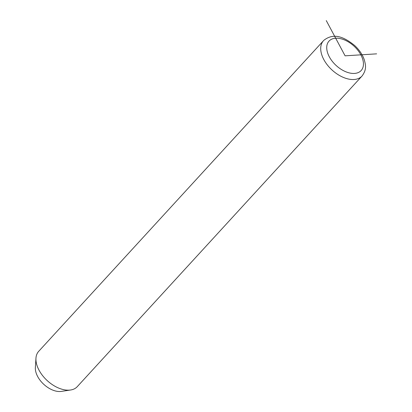 <?xml version="1.0" encoding="UTF-8"?>
<svg xmlns="http://www.w3.org/2000/svg" width="412" height="412" viewBox="0 0 412 412"><rect width="100%" height="100%" fill="white"/><g stroke="black" fill="none" stroke-linecap="round" stroke-linejoin="round"><path stroke-width="0.62" d="M323.765 40.402A26.147 15.81 42.5 0 0 323.466 40.711L38.692 351.338A26.147 15.81 42.5 0 0 35.957 358.234A26.147 15.81 42.5 0 0 47.282 380.662A26.147 15.81 42.5 0 0 70.606 389.999A26.147 15.81 42.5 0 0 76.941 386.992A26.147 15.81 42.5 0 0 77.24 386.683L362.014 76.05C366.989 69.35 365.64 64.885 364.239 59.637C362.38 54.394 359.14 49.646 354.511 45.387C344.89 37.708 334.312 32.115 323.853 40.314L323.466 40.711A26.147 15.81 42.5 0 0 331.799 69.793A26.147 15.81 42.5 0 0 361.721 76.359A26.147 15.81 42.5 0 0 362.014 76.05M35.957 358.234L35.365 367.576A19.611 11.855 42.5 0 0 43.857 384.396A19.611 11.855 42.5 0 0 61.352 391.4L70.606 389.999M376.635 53.848L345.086 55.821L326.278 20.6M329.276 40.84A21.79 13.174 42.5 0 0 335.754 65.132A21.79 13.174 42.5 0 0 360.902 70.802A21.79 13.174 42.5 0 0 354.423 46.515A21.79 13.174 42.5 0 0 329.276 40.84"/></g></svg>
